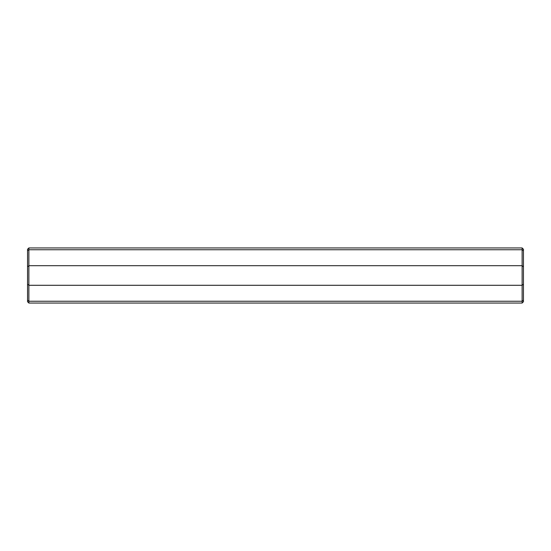 <?xml version="1.0" encoding="UTF-8"?>
<svg xmlns="http://www.w3.org/2000/svg" width="551" height="551" viewBox="0 0 551 551"><rect width="100%" height="100%" fill="white"/><g stroke="black" fill="none" stroke-linecap="round" stroke-linejoin="round"><path stroke-width="0.83" d="M523.45 266.787L522.128 265.692L28.872 265.692L28.872 285.308L522.128 285.308L523.45 284.213L523.45 250.76L522.128 249.755L28.872 249.755L27.55 250.76L27.55 284.213L28.872 285.308L28.872 301.245L522.128 301.245L522.128 247.95L28.872 247.95L28.872 249.755L522.128 249.755M27.55 266.787L28.872 265.692L28.872 249.755M523.45 284.213L523.45 300.24L522.128 301.245L522.128 303.05L28.872 303.05L28.872 301.245L27.55 300.24L27.55 284.213M27.55 300.24L27.55 301.728L28.872 303.05M28.872 247.95L27.55 249.272L27.55 250.76M523.45 300.24L523.45 301.728L522.128 303.05M522.128 247.95L523.45 249.272L523.45 250.76"/></g></svg>
